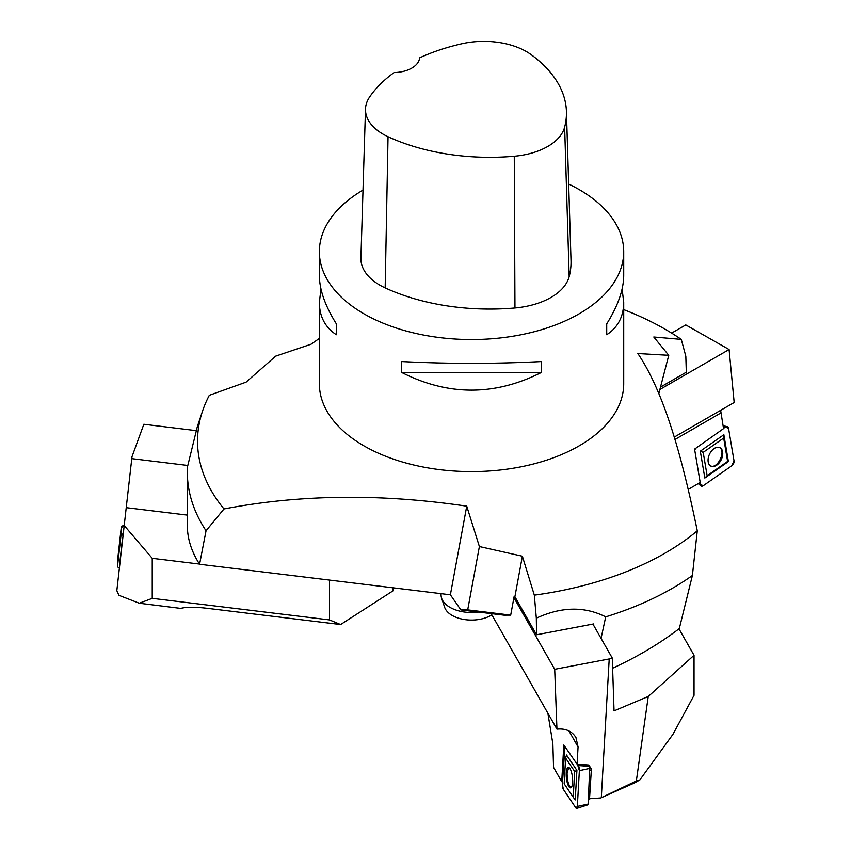 <?xml version="1.0" encoding="UTF-8"?>
<svg xmlns="http://www.w3.org/2000/svg" width="851" height="851" viewBox="0 0 851 851"><rect width="100%" height="100%" fill="white"/><g stroke="black" fill="none" stroke-linecap="round" stroke-linejoin="round"><path stroke-width="1.28" d="M568.659 184.05A152.18 87.855 180 0 1 579.137 189.56A152.18 87.855 180 0 1 623.709 251.683A152.18 87.855 180 0 1 471.528 339.538A152.18 87.855 180 0 1 319.359 251.683A152.18 87.855 180 0 1 363.005 190.092M319.359 251.683L319.359 275.501C319.465 289.787 325.135 305.913 336.358 323.869L336.358 334.741C325.135 327.369 319.465 316.583 319.359 302.403L319.359 383.737A152.18 87.855 0 0 0 363.93 445.86A152.18 87.855 0 0 0 529.769 464.912A152.18 87.855 0 0 0 623.709 383.737L623.709 302.403C623.602 316.583 617.932 327.369 606.71 334.741L606.71 323.869C617.932 305.913 623.602 289.787 623.709 275.501L623.709 251.683M319.359 302.403L320.955 288.957M622.113 288.957L623.709 302.403M401.64 372.43L401.64 361.558C448.232 363.951 494.825 363.951 541.427 361.558L541.427 372.43C494.825 396.034 448.232 396.034 401.64 372.43L541.427 372.43M566.426 111.449L571.01 260.502A167.392 96.642 180 0 1 569.17 276.618A64.676 37.338 180 0 1 514.961 307.966A167.392 96.642 180 0 1 385.173 287.893A64.676 37.338 180 0 1 360.909 258.076L365.494 109.024A60.091 34.689 180 0 1 369.642 96.961A162.807 93.993 180 0 1 394.056 72.59A26.626 15.371 180 0 0 419.586 57.857A162.807 93.993 180 0 1 461.987 43.741A60.091 34.689 180 0 1 530.747 54.379A162.807 93.993 180 0 1 566.426 111.449A162.807 93.993 180 0 1 564.638 127.129A60.091 34.689 180 0 1 514.27 156.254A162.807 93.993 180 0 1 388.035 136.724A60.091 34.689 180 0 1 365.494 109.024M606.71 323.869L606.71 334.741M336.358 334.741L336.358 323.869M522.376 556.214L514.887 596.753L514.11 596.657L510.696 615.113L467.699 609.88L479.39 546.544L522.376 556.214L534.322 595.147L536.321 618.188C561.394 606.614 584.52 606.167 605.699 616.869A284.191 164.073 0 0 0 692.395 575.478L679.3 628.57C659.706 643.547 637.484 656.759 612.614 668.226M605.699 616.869L601.061 638.378M206.048 530.769L199.581 564.266C191.464 551.565 187.38 538.672 187.348 525.61L187.348 472.231A284.191 164.073 0 0 0 206.048 530.769L223.983 508.962A273.99 158.19 0 0 1 202.495 411.193L197.294 426.776L187.507 466.71A284.191 164.073 0 0 0 187.348 472.231M658.823 393.534L668.758 355.303L653.781 337.007L681.279 339.379A273.99 158.19 0 0 0 665.269 329.305A273.99 158.19 0 0 0 623.709 309.615M681.279 339.379L685.821 356.282L686.31 372.195L660.493 387.109M534.322 595.147A273.99 158.19 0 0 0 697.277 530.811L692.395 575.478M319.359 338.411L311.083 344.208L275.692 356.133L246.077 382.142L209.303 395.3A273.99 158.19 0 0 0 202.495 411.193M479.39 546.544L466.742 506.175C380.886 493.442 299.967 494.378 223.983 508.962M668.758 355.303L637.846 353.537C665.312 394.141 683.045 461.795 697.277 530.811M510.696 615.113L503.909 615.145L460.902 609.922L450.381 594.785L199.581 564.266M514.887 596.753L536.545 634.772L593.711 623.921L593.732 625.506M536.321 618.188L536.545 634.772M466.742 506.175L450.381 594.785M467.699 609.88L460.902 609.922M491.857 614.847A27.402 15.818 180 0 1 464.167 619.485A27.402 15.818 180 0 1 444.626 607.242L441.626 598.253A30.455 17.584 0 0 0 478.443 612.05M441.073 593.647L441.073 594.923A30.455 17.584 0 0 0 441.626 598.253M720.627 410.331L723.552 428.627L694.565 449.126L700.192 482.464L688.182 489.442M674.258 437.095L734.179 402.502L729.084 349.527L685.789 324.922L671.62 333.092M729.084 349.527L659.865 389.492M710.298 465.763C717.436 469.826 726.722 450.605 719.18 447.392M734.019 460.816L728.53 428.287A3.808 2.393 115.9 0 0 727.158 426.617A3.808 2.393 115.9 0 0 725.339 427.106L723.51 428.383L725.339 427.106L728.53 428.287L734.019 460.816L731.86 465.731L703.341 485.655L700.15 484.474L699.852 482.708L700.15 484.474A3.808 2.393 115.9 0 0 700.841 485.825A3.808 2.393 115.9 0 0 703.341 485.655L731.86 465.731A3.808 2.393 115.9 0 0 734.019 460.816M717.372 468.582L707.128 475.741L703.181 452.37L723.68 438.052L727.616 461.423L717.372 468.582M714.01 448.668A10.265 6.478 -64.1 0 1 719.563 447.52A10.265 6.478 -64.1 0 1 721.222 459.731A10.265 6.478 -64.1 0 1 710.585 465.954A10.265 6.478 -64.1 0 1 708.298 457.838A10.265 6.478 -64.1 0 1 714.01 448.668M695.501 448.466A3.808 2.393 115.9 0 0 694.756 450.222L695.501 448.466M704.83 478.039L728.382 461.582L723.85 434.723L700.299 451.179L704.83 478.039L707.128 475.741M727.616 461.423L728.382 461.582M723.85 434.723L723.68 438.052M700.299 451.179L703.181 452.37M639.867 779.931L672.95 734.317L694.033 695.331L694.033 655.291L648.239 696.48L636.346 780.973L639.867 779.931L634.559 782.899L600.753 797.972L601.306 797.685L609.21 658.94L554.703 669.29L556.948 729.147C565.553 728.307 571.883 731.083 575.936 737.487L578.063 746.965L577.084 764.187L563.809 745.029L561.724 781.697L562.511 781.686M561.724 781.697L553.554 767.389L552.863 743.923L547.895 713.255M600.753 797.972L589.849 798.727M578.372 765.57L577.467 764.219L579.371 770.676L577.329 806.429L575.957 808.035L563.362 789.377L562.362 784.271L564.915 746.625A3.808 1.128 -96.2 0 0 564.404 748.508L562.362 784.271A3.808 1.128 -96.2 0 0 563.362 789.377L575.957 808.035A3.808 1.128 -96.2 0 0 576.627 808.45A3.808 1.128 -96.2 0 0 577.329 806.429L579.371 770.676A3.808 1.128 -96.2 0 0 578.372 765.57L589.817 766.389L588.903 765.038L577.084 764.187M590.158 767.57L591.541 769.017M609.21 658.94L612.273 658.068L614.039 710.872L648.239 696.48M636.346 780.973L601.306 797.685M694.033 655.291L678.97 628.825M612.273 658.068L592.913 624.07M554.703 669.29L513.919 597.668M556.948 729.147L491.144 613.592M568.808 767.506L567.074 772.846C567.106 780.537 568.436 785.462 571.053 787.622M589.817 766.389L588.147 804.078L587.881 804.844L576.627 808.45M568.691 790.483L564.16 783.771L565.628 758.081L574.68 771.485L573.212 797.185L568.691 790.483M569.936 768.581A10.265 3.053 83.8 0 1 572.638 779.793A10.265 3.053 83.8 0 1 570.606 787.824A10.265 3.053 83.8 0 1 566.394 777.963A10.265 3.053 83.8 0 1 568.372 767.421A10.265 3.053 83.8 0 1 569.936 768.581M589.52 798.823L591.434 768.389M573.212 797.185L575.223 799.94L576.914 770.41L566.511 755.007L565.628 758.081M576.914 770.41L574.68 771.485M196.07 430.627L143.83 424.266L132.001 456.689L116.821 590.7L118.98 595.338L139.287 603.231L180.699 608.391C186.348 606.933 195.113 606.901 207.006 608.284L340.623 624.538L329.475 619.911L329.475 580.074M124.129 525.439L152.233 558.309L152.233 598.338L139.287 603.231M152.233 598.338L329.475 619.911M152.233 558.309L199.442 564.053M187.348 515.11L126.246 507.675M392.992 587.796L392.992 590.839L340.623 624.538M131.767 458.646L187.752 465.465M123.033 535.236L122.438 535.109A1.436 1.074 -161.3 0 0 120.916 535.896L117.512 566.202A1.436 1.074 -161.3 0 0 118.789 567.564L119.395 567.691M117.821 558.022L121.225 527.716A3.808 2.83 18.7 0 1 124.108 525.546L121.225 527.716L117.81 558.352A3.808 2.83 18.7 0 1 117.81 558.182A3.808 2.83 18.7 0 1 117.821 558.022L117.512 566.202M122.672 538.428A3.447 2.564 -161.3 0 0 122.416 539.183L119.672 563.681A3.447 2.564 -161.3 0 0 119.746 564.532M564.638 127.129L569.17 276.618M514.27 156.254L514.961 307.966M388.035 136.724L385.173 287.893M674.971 439.478L720.914 412.948M725.339 427.106L723.201 426.521M700.15 484.474L698.714 483.368M568.947 730.945L578.063 746.965M577.329 806.429L588.147 804.078M579.371 770.676L590.19 768.315M590.062 770.453L591.551 769.464M588.413 799.355L589.903 798.376M121.225 527.716L120.916 535.896M123.406 531.822L122.438 535.109M698.256 483.634L700.841 485.825M723.073 425.766L727.158 426.617M589.764 798.898L588.36 800.376M117.502 566.266L117.81 558.182"/></g></svg>
